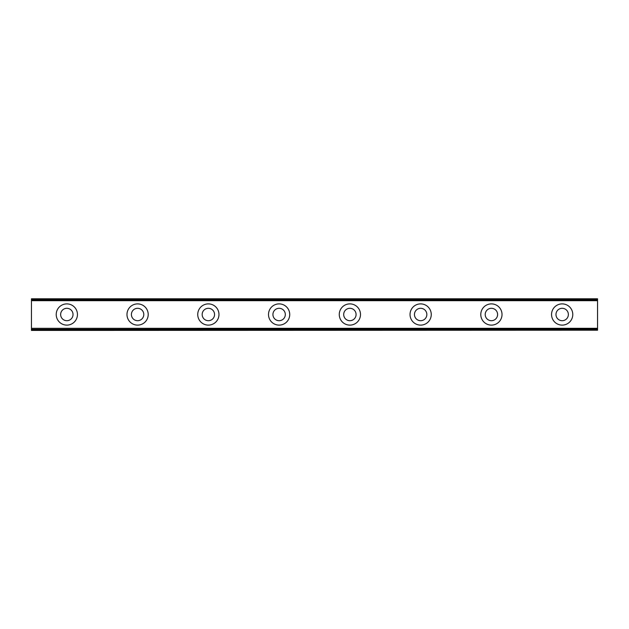 <?xml version="1.0" encoding="UTF-8"?>
<svg xmlns="http://www.w3.org/2000/svg" width="629" height="629" viewBox="0 0 629 629"><rect width="100%" height="100%" fill="white"/><g stroke="black" fill="none" stroke-linecap="round" stroke-linejoin="round"><path stroke-width="0.94" d="M66.831 320.696A6.188 6.188 0 0 1 60.643 314.5A6.188 6.188 0 0 1 66.831 308.304A6.188 6.188 0 0 1 73.027 314.5A6.188 6.188 0 0 1 66.831 320.696M562.169 320.696A6.188 6.188 0 0 1 555.973 314.5A6.188 6.188 0 0 1 562.169 308.304A6.188 6.188 0 0 1 568.364 314.5A6.188 6.188 0 0 1 562.169 320.696M491.406 320.696A6.188 6.188 0 0 1 485.211 314.5A6.188 6.188 0 0 1 491.406 308.304A6.188 6.188 0 0 1 497.602 314.5A6.188 6.188 0 0 1 491.406 320.696M420.644 320.696A6.188 6.188 0 0 1 414.456 314.5A6.188 6.188 0 0 1 420.644 308.304A6.188 6.188 0 0 1 426.839 314.5A6.188 6.188 0 0 1 420.644 320.696M349.881 320.696A6.188 6.188 0 0 1 343.693 314.5A6.188 6.188 0 0 1 349.881 308.304A6.188 6.188 0 0 1 356.077 314.5A6.188 6.188 0 0 1 349.881 320.696M279.119 320.696A6.188 6.188 0 0 1 272.931 314.5A6.188 6.188 0 0 1 279.119 308.304A6.188 6.188 0 0 1 285.314 314.5A6.188 6.188 0 0 1 279.119 320.696M208.356 320.696A6.188 6.188 0 0 1 202.168 314.5A6.188 6.188 0 0 1 208.356 308.304A6.188 6.188 0 0 1 214.552 314.5A6.188 6.188 0 0 1 208.356 320.696M137.594 320.696A6.188 6.188 0 0 1 131.406 314.5A6.188 6.188 0 0 1 137.594 308.304A6.188 6.188 0 0 1 143.789 314.5A6.188 6.188 0 0 1 137.594 320.696M66.831 303.886A10.614 10.614 0 0 0 56.217 314.5A10.614 10.614 0 0 0 66.831 325.114A10.614 10.614 0 0 0 77.446 314.5A10.614 10.614 0 0 0 66.831 303.886M562.169 303.886A10.614 10.614 0 0 0 551.554 314.5A10.614 10.614 0 0 0 562.169 325.114A10.614 10.614 0 0 0 572.783 314.5A10.614 10.614 0 0 0 562.169 303.886M491.406 303.886A10.614 10.614 0 0 0 480.792 314.5A10.614 10.614 0 0 0 491.406 325.114A10.614 10.614 0 0 0 502.021 314.5A10.614 10.614 0 0 0 491.406 303.886M420.644 303.886A10.614 10.614 0 0 0 410.029 314.5A10.614 10.614 0 0 0 420.644 325.114A10.614 10.614 0 0 0 431.258 314.5A10.614 10.614 0 0 0 420.644 303.886M349.881 303.886A10.614 10.614 0 0 0 339.267 314.5A10.614 10.614 0 0 0 349.881 325.114A10.614 10.614 0 0 0 360.496 314.5A10.614 10.614 0 0 0 349.881 303.886M279.119 303.886A10.614 10.614 0 0 0 268.504 314.5A10.614 10.614 0 0 0 279.119 325.114A10.614 10.614 0 0 0 289.733 314.5A10.614 10.614 0 0 0 279.119 303.886M208.356 303.886A10.614 10.614 0 0 0 197.742 314.5A10.614 10.614 0 0 0 208.356 325.114A10.614 10.614 0 0 0 218.971 314.5A10.614 10.614 0 0 0 208.356 303.886M137.594 303.886A10.614 10.614 0 0 0 126.979 314.5A10.614 10.614 0 0 0 137.594 325.114A10.614 10.614 0 0 0 148.208 314.5A10.614 10.614 0 0 0 137.594 303.886M31.45 330.209L31.45 329.36L597.55 329.36L597.55 330.209L31.45 330.422L597.55 330.209M31.45 328.998L31.45 300.002L597.55 300.002L597.55 328.998L31.45 329.36M31.45 299.64L31.45 298.791L597.55 298.791L597.55 299.64L31.45 300.002M597.55 298.791L31.45 298.791M597.55 328.299L31.45 328.299M31.45 300.701L597.55 300.701M597.55 299.428L31.45 299.428M31.45 329.572L597.55 329.572"/></g></svg>
